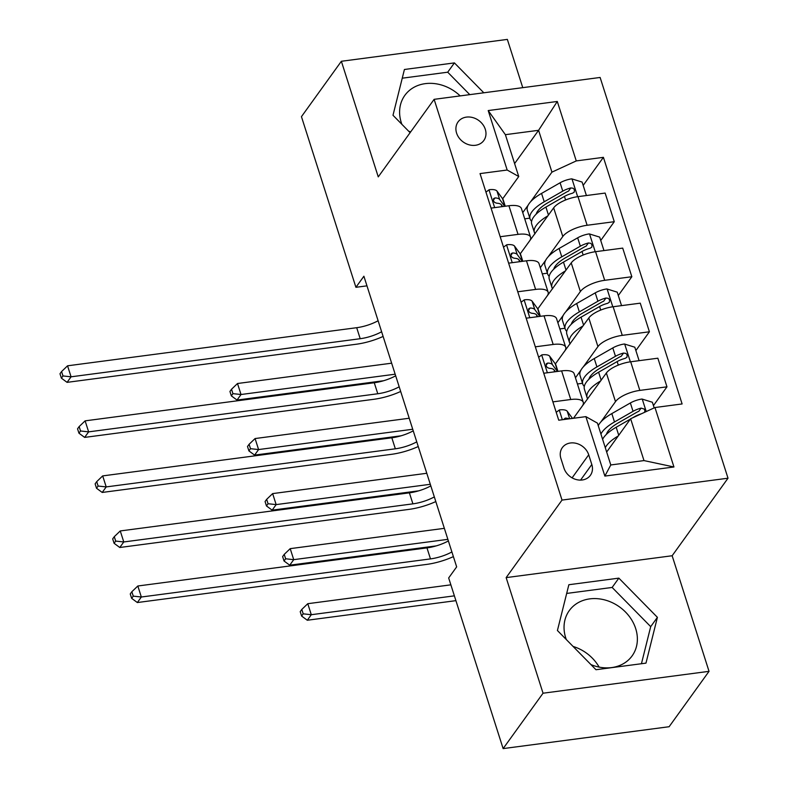 <?xml version="1.0" encoding="UTF-8"?>
<svg xmlns="http://www.w3.org/2000/svg" width="788" height="788" viewBox="0 0 788 788"><rect width="100%" height="100%" fill="white"/><g stroke="black" fill="none" stroke-linecap="round" stroke-linejoin="round"><path stroke-width="1.18" d="M460.172 95.909A38.73 32.347 35.8 0 0 404.855 95.348A38.73 32.347 35.8 0 0 401.279 122.603A38.73 32.347 35.8 0 0 401.87 124.307M456.587 133.093A15.888 13.268 35.8 0 0 469.156 144.825A15.888 13.268 35.8 0 0 483.832 140.491A15.888 13.268 35.8 0 0 485.3 129.311A15.888 13.268 35.8 0 0 472.731 117.57A15.888 13.268 35.8 0 0 458.055 121.913A15.888 13.268 35.8 0 0 456.587 133.093M566.306 639.541A38.73 32.347 -144.2 0 1 565.715 637.847A38.73 32.347 -144.2 0 1 569.291 610.592A38.73 32.347 -144.2 0 1 605.066 600.013A38.73 32.347 -144.2 0 1 635.699 628.617A38.73 32.347 -144.2 0 1 632.124 655.872A38.73 32.347 -144.2 0 1 590.941 664.589M522.759 87.665L507.354 39.4L341.362 61.277L301.449 116.663L355.91 287.305L366.962 285.847M728.014 478.208L600.121 77.46L434.129 99.337L562.021 500.084L728.014 478.208L672.144 555.747L506.152 577.614L543.04 693.213L709.033 671.337L672.144 555.747M709.033 671.337L669.12 726.723L503.128 748.6L543.04 693.213M599.146 667.111A38.73 32.347 35.8 0 0 573.093 646.446M503.128 748.6L448.668 577.959L456.656 566.877L363.898 276.224L355.91 287.305M591.808 464.496L588.715 454.804A15.396 12.854 35.8 0 0 576.54 443.437A15.396 12.854 35.8 0 0 562.317 447.643A15.396 12.854 35.8 0 0 560.898 458.468L563.991 468.161A15.396 12.854 35.8 0 0 576.166 479.528A15.396 12.854 35.8 0 0 590.389 475.322A15.396 12.854 35.8 0 0 591.808 464.496L580.559 480.099M654.966 407.524L673.947 466.979L604.859 476.08L585.878 416.635L597.442 423.126L610.789 464.959L643.993 460.586L630.636 418.753L654.966 407.524L682.112 403.949L603.411 157.334L583.169 185.416M514.603 163.579L538.588 130.306L505.384 134.679L518.74 176.522L507.176 170.021L480.04 173.596L558.741 420.211L585.878 416.635M507.176 170.021L488.205 110.566L557.293 101.465L576.264 160.919L603.411 157.334M341.362 61.277L378.26 176.876L434.129 99.337M506.152 577.614L562.021 500.084M410.686 131.872A38.73 32.347 35.8 0 0 408.657 131.212M518.74 176.522L502.665 198.822M500.183 236.725L518.041 234.371A19.858 7.25 -17.7 0 1 530.57 237.198A19.858 7.25 -17.7 0 1 529.605 240.872L520.238 253.864M517.755 291.777L535.613 289.423A19.858 7.25 -17.7 0 1 548.143 292.24A19.858 7.25 -17.7 0 1 547.168 295.914L537.8 308.916M535.318 346.819L553.176 344.464A19.858 7.25 -17.7 0 1 565.715 347.291A19.858 7.25 -17.7 0 1 564.74 350.965L555.373 363.957M552.89 401.87L570.748 399.516A19.858 7.25 -17.7 0 1 583.278 402.333A19.858 7.25 -17.7 0 1 582.302 406.007L573.467 418.27M606.661 452.026L630.636 418.753M600.84 421.974L615.497 401.634A19.858 7.25 -17.7 0 1 639.836 390.405L666.973 386.829L653.439 405.603M578.658 411.06L606.366 373.01A19.858 7.25 -17.7 0 1 630.695 361.781L657.842 358.205L666.973 386.829M575.447 377.797L580.904 370.212M583.278 366.922L597.934 346.592A19.858 7.25 -17.7 0 1 622.264 335.363L649.41 331.787L635.877 350.561M561.095 356.018L588.803 317.958A19.858 7.25 -17.7 0 1 613.133 306.739L640.27 303.163L649.41 331.787M557.874 322.745L563.341 315.17M565.705 311.881L580.362 291.54A19.858 7.25 -17.7 0 1 604.701 280.311L631.838 276.736L618.304 295.51M543.523 300.967L571.231 262.916A19.858 7.25 -17.7 0 1 595.561 251.687L622.707 248.112L631.838 276.736M540.312 267.703L545.769 260.119M548.143 256.829L562.799 236.489A19.858 7.25 -17.7 0 1 587.129 225.269L614.276 221.694L600.742 240.468M525.96 245.925L553.659 207.865A19.858 7.25 -17.7 0 1 577.998 196.645L605.135 193.07L614.276 221.694M522.74 212.652L528.206 205.077M530.57 201.787L551.935 172.139L538.588 130.306L557.293 101.465M543.75 373.246L561.608 370.892A19.858 7.25 -17.7 0 1 574.147 373.709L583.278 402.333M582.519 383.303L577.417 383.973M564.957 328.261L559.854 328.931M526.187 318.194L544.045 315.84A19.858 7.25 -17.7 0 1 556.574 318.667L565.715 347.291M547.384 273.209L542.282 273.879M508.615 263.153L526.473 260.798A19.858 7.25 -17.7 0 1 539.012 263.616L548.143 292.24M576.264 160.919L551.935 172.139M529.812 218.158L524.719 218.837M491.052 208.101L508.91 205.747A19.858 7.25 -17.7 0 1 521.439 208.574L530.57 237.198M610.789 464.959L604.859 476.08M643.993 460.586L673.947 466.979M488.205 110.566L505.384 134.679M657.409 617.339L618.846 578.136L568.857 584.726L557.421 630.518L595.984 669.721L645.973 663.132L657.409 617.339L650.701 626.647L612.138 587.444L566.68 593.433M483.812 92.797L454.41 62.902L404.421 69.482L392.995 115.275L410.105 132.679M641.442 663.732L650.701 626.647M612.138 587.444L618.846 578.136M469.776 94.639L447.712 72.2L402.254 78.189M447.712 72.2L454.41 62.902M556.22 412.301L559.45 409.918A13.16 4.797 -17.7 0 1 567.252 411.287L572.502 418.398M568.956 418.861A13.16 4.797 162.3 0 0 565.291 418.113L563.538 419.58M451.888 551.955A24.822 9.062 -17.7 0 1 430.475 558.899L141.338 597.009L137.348 602.544L426.485 564.435A37.233 13.583 162.3 0 0 453.376 556.624M448.372 540.942A24.822 9.062 -17.7 0 1 426.968 547.887L137.831 585.996L141.338 597.009L133.261 596.132L131.852 591.729L130.256 593.945L131.655 598.348L133.261 596.132M131.655 598.348L137.348 602.544M137.831 585.996L131.852 591.729M654.178 407.898L652.375 402.254L641.993 399.033A13.16 4.797 162.3 0 0 630.37 402.964L611.823 413.601A37.982 13.859 162.3 0 0 598.259 425.687M607.39 432.159A31.53 11.505 162.3 0 0 608.415 432.553M618.225 435.981A37.982 13.859 162.3 0 0 605.283 447.702M644.515 412.291L644.948 410.765L644.2 409.061L641.107 408.115A13.16 4.797 162.3 0 0 633.04 411.336L614.492 421.964A37.982 13.859 162.3 0 0 600.929 434.05M606.445 434.336A31.53 11.505 -17.7 0 1 618.225 422.91L636.783 412.272A6.698 2.443 -17.7 0 1 638.812 411.306L641.107 408.115M602.613 439.34A37.982 13.859 -17.7 0 1 616.177 427.254L630.38 419.108M632.488 417.896L634.724 416.616A13.16 4.797 -17.7 0 1 641.363 413.808M450.864 584.834L307.773 603.697L311.29 614.709L307.3 620.245L455.917 600.653M454.38 595.846L311.29 614.709L303.203 613.832L301.804 609.429L300.208 611.646L301.607 616.049L303.203 613.832M301.607 616.049L307.3 620.245M307.773 603.697L301.804 609.429M538.647 357.25L541.878 354.866A13.16 4.797 -17.7 0 1 549.689 356.235L555.195 363.701A37.982 13.859 -17.7 0 1 555.983 365.228L557.943 371.375M557.402 371.444L552.358 364.608A13.16 4.797 162.3 0 0 547.719 363.061L546.291 363.76L546.163 366.075L547.394 367.592L549.403 368.351A13.16 4.797 -17.7 0 1 554.043 369.887L555.392 371.709M434.326 496.913A24.822 9.062 -17.7 0 1 412.912 503.847L123.775 541.957L119.776 547.493L408.923 509.393A37.233 13.583 162.3 0 0 435.813 501.572M430.809 485.901A24.822 9.062 -17.7 0 1 409.396 492.845L120.259 530.945L123.775 541.957L115.688 541.09L114.28 536.677L112.684 538.894L114.093 543.296L115.688 541.09M114.093 543.296L119.776 547.493M120.259 530.945L114.28 536.677M521.085 302.208L524.315 299.824A13.16 4.797 -17.7 0 1 532.117 301.193L537.623 308.66A37.982 13.859 -17.7 0 1 538.411 310.186L540.371 316.323M539.829 316.402L534.786 309.556A13.16 4.797 162.3 0 0 530.157 308.019L528.728 308.709L528.59 311.033L529.822 312.55L531.841 313.299A13.16 4.797 -17.7 0 1 536.48 314.836L537.82 316.658M416.754 441.861A24.822 9.062 -17.7 0 1 395.34 448.805L106.203 486.915L102.213 492.451L391.35 454.341A37.233 13.583 162.3 0 0 418.241 446.53M413.237 430.849A24.822 9.062 -17.7 0 1 391.833 437.793L102.686 475.903L106.203 486.915L98.116 486.038L96.717 481.635L95.121 483.852L96.52 488.255L98.116 486.038M96.52 488.255L102.213 492.451M102.686 475.903L96.717 481.635M503.512 247.156L506.743 244.773A13.16 4.797 -17.7 0 1 514.554 246.142L520.05 253.608A37.982 13.859 -17.7 0 1 520.848 255.135L522.799 261.281M522.267 261.35L517.224 254.504A13.16 4.797 162.3 0 0 512.584 252.968L511.156 253.667L511.028 255.982L512.249 257.499L514.269 258.257A13.16 4.797 -17.7 0 1 518.908 259.794L520.247 261.616M399.191 386.809A24.822 9.062 -17.7 0 1 377.777 393.754L88.64 431.863L84.641 437.399L373.788 399.299A37.233 13.583 162.3 0 0 400.678 391.478M395.674 375.807A24.822 9.062 -17.7 0 1 374.261 382.751L85.124 420.851L88.64 431.863L80.553 430.987L79.145 426.584L77.549 428.8L78.958 433.203L80.553 430.987M78.958 433.203L84.641 437.399M85.124 420.851L79.145 426.584M638.585 360.746L639.019 360.421L634.803 347.212L624.431 343.992A13.16 4.797 162.3 0 0 612.798 347.922L594.25 358.55A37.982 13.859 162.3 0 0 580.067 375.62L582.736 383.983A37.982 13.859 162.3 0 0 584.312 386.396M589.828 377.107A31.53 11.505 162.3 0 0 590.852 377.511M600.653 380.939A37.982 13.859 162.3 0 0 587.09 397.635A37.982 13.859 162.3 0 0 587.7 398.905M587.09 397.635L584.42 389.272A37.982 13.859 -17.7 0 1 598.614 372.202L617.162 361.574A13.16 4.797 -17.7 0 1 625.219 358.353L626.943 357.25L627.149 354.827L625.859 353.388L623.535 353.073A13.16 4.797 162.3 0 0 615.477 356.284L596.92 366.922A37.982 13.859 162.3 0 0 582.736 383.983M588.872 379.284A31.53 11.505 -17.7 0 1 600.663 367.858L619.21 357.22A6.698 2.443 -17.7 0 1 621.24 356.255L623.535 353.073M444.353 528.334L290.211 548.645L293.727 559.657L289.728 565.193L436.256 545.887M447.86 539.347L293.727 559.657L285.64 558.781L284.232 554.378L282.636 556.594L284.044 560.997L285.64 558.781M284.044 560.997L289.728 565.193M290.211 548.645L284.232 554.378M621.013 305.695L621.456 305.37L617.24 292.161L606.859 288.94A13.16 4.797 162.3 0 0 595.236 292.87L576.688 303.508A37.982 13.859 162.3 0 0 562.494 320.568L565.173 328.941A37.982 13.859 162.3 0 0 566.739 331.344M572.255 322.065A31.53 11.505 162.3 0 0 573.28 322.459M583.09 325.887A37.982 13.859 162.3 0 0 569.527 342.583A37.982 13.859 162.3 0 0 570.138 343.864M569.527 342.583L566.858 334.22A37.982 13.859 -17.7 0 1 581.042 317.16L599.589 306.522A13.16 4.797 -17.7 0 1 607.656 303.311L609.38 302.198L609.587 299.775L608.297 298.347L605.972 298.022A13.16 4.797 162.3 0 0 597.905 301.233L579.357 311.871A37.982 13.859 162.3 0 0 565.173 328.941M571.31 324.232A31.53 11.505 -17.7 0 1 583.09 312.806L601.648 302.178A6.698 2.443 -17.7 0 1 603.667 301.213L605.972 298.022M426.781 473.283L272.638 493.603L276.155 504.606L272.165 510.151L418.694 490.835M430.297 484.295L276.155 504.606L268.068 503.739L266.669 499.336L265.073 501.552L266.472 505.955L268.068 503.739M266.472 505.955L272.165 510.151M272.638 493.603L266.669 499.336M603.45 250.653L603.884 250.328L599.668 237.109L589.296 233.898A13.16 4.797 162.3 0 0 577.663 237.818L559.116 248.456A37.982 13.859 162.3 0 0 544.932 265.526L547.601 273.889A37.982 13.859 162.3 0 0 549.177 276.293M554.693 267.014A31.53 11.505 162.3 0 0 555.717 267.418M565.518 270.845A37.982 13.859 162.3 0 0 551.955 287.541A37.982 13.859 162.3 0 0 552.565 288.812M551.955 287.541L549.285 279.169A37.982 13.859 -17.7 0 1 563.479 262.108L582.027 251.471A13.16 4.797 -17.7 0 1 590.084 248.259L591.808 247.156L592.015 244.733L590.724 243.295L588.4 242.98A13.16 4.797 162.3 0 0 580.342 246.191L561.785 256.829A37.982 13.859 162.3 0 0 547.601 273.889M553.737 269.191A31.53 11.505 -17.7 0 1 565.528 257.765L584.075 247.127A6.698 2.443 -17.7 0 1 586.105 246.161L588.4 242.98M409.218 418.241L255.076 438.552L258.592 449.564L254.593 455.1L401.122 435.794M412.725 429.253L258.592 449.564L250.505 448.687L249.097 444.284L247.501 446.5L248.909 450.903L250.505 448.687M248.909 450.903L254.593 455.1M255.076 438.552L249.097 444.284M485.95 192.114L489.181 189.721A13.16 4.797 -17.7 0 1 496.982 191.09L502.488 198.556A37.982 13.859 -17.7 0 1 503.276 200.093L505.236 206.229M504.694 206.298L499.651 199.463A13.16 4.797 162.3 0 0 495.012 197.926L493.593 198.615L493.455 200.94L494.687 202.457L496.706 203.206A13.16 4.797 -17.7 0 1 501.345 204.742L502.685 206.564M381.619 331.768A24.822 9.062 -17.7 0 1 360.205 338.712L71.068 376.812L67.078 382.357L356.215 344.248A37.233 13.583 162.3 0 0 383.106 336.437M378.102 320.755A24.822 9.062 -17.7 0 1 356.698 327.7L67.551 365.809L71.068 376.812L62.981 375.945L61.582 371.542L59.986 373.758L61.385 378.161L62.981 375.945M61.385 378.161L67.078 382.357M67.551 365.809L61.582 371.542M585.878 195.601L586.321 195.276L582.105 182.067L571.724 178.846A13.16 4.797 162.3 0 0 560.101 182.777L541.553 193.415A37.982 13.859 162.3 0 0 527.359 210.475L530.029 218.837A37.982 13.859 162.3 0 0 531.605 221.251M537.12 211.972A31.53 11.505 162.3 0 0 538.145 212.366M547.955 215.794A37.982 13.859 162.3 0 0 534.392 232.49A37.982 13.859 162.3 0 0 535.003 233.77M534.392 232.49L531.723 224.127A37.982 13.859 -17.7 0 1 545.907 207.067L564.454 196.429A13.16 4.797 -17.7 0 1 572.521 193.218L574.245 192.105L574.452 189.681L573.162 188.253L570.837 187.928A13.16 4.797 162.3 0 0 562.77 191.139L544.222 201.777A37.982 13.859 162.3 0 0 530.029 218.837M536.175 214.139A31.53 11.505 -17.7 0 1 547.955 202.713L566.503 192.085A6.698 2.443 -17.7 0 1 568.532 191.12L570.837 187.928M391.646 363.189L237.503 383.51L241.02 394.512L237.03 400.058L383.559 380.742M395.162 374.201L241.02 394.512L232.933 393.645L231.534 389.242L229.938 391.459L231.337 395.862L232.933 393.645M231.337 395.862L237.03 400.058M237.503 383.51L231.534 389.242M606.366 373.01L615.497 401.634M588.803 317.958L597.934 346.592M571.231 262.916L580.362 291.54M553.659 207.865L562.799 236.489M630.695 361.781L639.836 390.405M561.608 370.892L570.748 399.516M544.045 315.84L553.176 344.464M613.133 306.739L622.264 335.363M526.473 260.798L535.613 289.423M595.561 251.687L604.701 280.311M508.91 205.747L518.041 234.371M577.998 196.645L587.129 225.269M572.108 477.853L588.715 454.804M559.263 410.055L562.346 419.738M567.252 411.287L569.645 418.773M430.475 558.899L426.968 547.887M564.306 419.472L565.291 418.113M646.229 411.563L642.259 399.112M614.492 421.964L611.823 413.601M618.738 435.271L616.177 427.254M633.04 411.336L630.37 402.964M541.691 355.004L547.365 372.763M555.195 363.701L557.648 371.414M554.043 369.887L554.654 371.808M549.689 356.235L552.358 364.608M412.912 503.847L409.396 492.845M545.976 365.484L547.719 363.061M524.128 299.962L529.792 317.722M537.623 308.66L540.085 316.362M536.48 314.836L537.091 316.756M532.117 301.193L534.786 309.556M395.34 448.805L391.833 437.793M528.403 310.442L530.157 308.019M506.556 244.91L512.23 262.67M520.05 253.608L522.513 261.32M518.908 259.794L519.519 261.714M514.554 246.142L517.224 254.504M377.777 393.754L374.261 382.751M510.841 255.391L512.584 252.968M630.361 361.83L624.687 344.07M596.92 366.922L594.25 358.55M601.165 380.22L598.614 372.202M615.477 356.284L612.798 347.922M618.294 365.12L617.162 361.574M612.788 306.778L607.124 289.019M579.357 311.871L576.688 303.508M583.603 325.178L581.042 317.16M597.905 301.233L595.236 292.87M600.722 310.068L599.589 306.522M595.226 251.736L589.552 233.977M561.785 256.829L559.116 248.456M566.03 270.126L563.479 262.108M580.342 246.191L577.663 237.818M583.159 255.026L582.027 251.471M488.993 189.869L494.657 207.628M502.488 198.556L504.95 206.269M501.345 204.742L501.956 206.663M496.982 191.09L499.651 199.463M360.205 338.712L356.698 327.7M493.268 200.339L495.012 197.926M577.653 196.685L571.99 178.925M544.222 201.777L541.553 193.415M548.468 215.085L545.907 207.067M562.77 191.139L560.101 182.777M565.587 199.975L564.454 196.429"/></g></svg>
